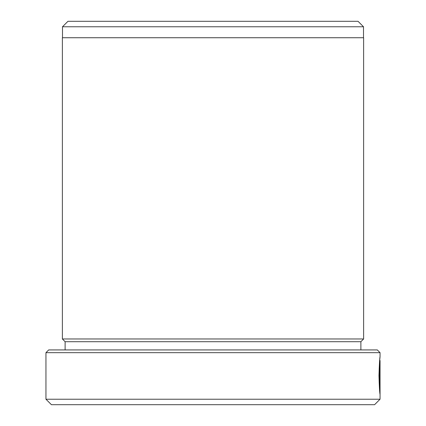 <?xml version="1.0" encoding="UTF-8"?>
<svg xmlns="http://www.w3.org/2000/svg" width="426" height="426" viewBox="0 0 426 426"><rect width="100%" height="100%" fill="white"/><g stroke="black" fill="none" stroke-linecap="round" stroke-linejoin="round"><path stroke-width="0.64" d="M380.051 360.524L379.364 375.657L379.955 389.689L380.04 368.091L380.04 394.481C379.625 392.554 379.268 386.281 378.975 375.657C379.332 364.15 379.694 357.845 380.051 356.743L379.667 360.524L380.051 360.524L380.051 399.221L374.576 404.7L51.424 404.7L45.949 399.221L380.051 399.221M45.949 352.669L48.686 349.927L377.314 349.927L380.051 352.669L45.949 352.669L45.949 399.221M67.963 21.3L358.037 21.3L363.511 26.779L62.489 26.779L67.963 21.3M363.511 37.733L363.511 26.779M62.489 37.733L62.489 26.779M360.881 341.711L65.119 341.711L62.377 338.974L363.623 338.974L360.881 341.711L360.881 349.927M65.119 341.711L65.119 349.927M380.051 352.669L380.051 356.743M62.377 338.974L62.377 37.733L363.623 37.733L363.623 338.974M379.566 389.689L379.955 389.689"/></g></svg>
